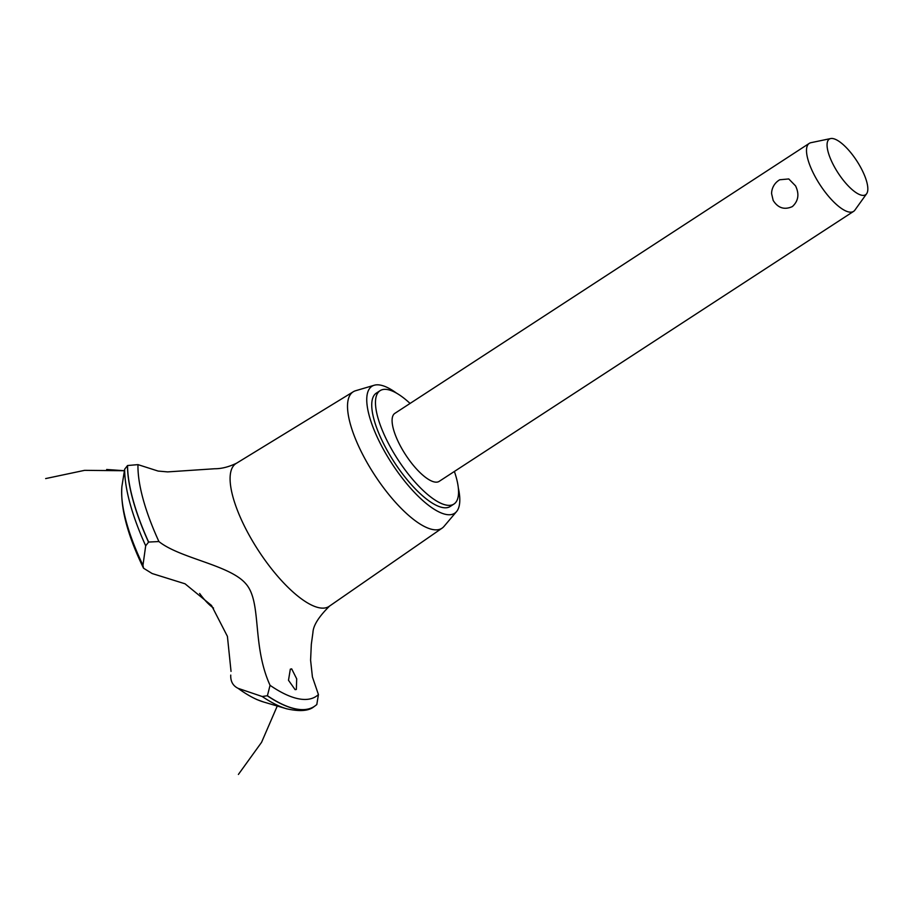 <?xml version="1.0" encoding="UTF-8"?>
<svg xmlns="http://www.w3.org/2000/svg" width="913" height="913" viewBox="0 0 913 913"><rect width="100%" height="100%" fill="white"/><g stroke="black" fill="none" stroke-linecap="round" stroke-linejoin="round"><path stroke-width="1.37" d="M410.074 403.432A67.653 22.699 56.9 0 0 380.082 390.673L376.35 393.104A67.653 22.699 56.9 0 0 383.837 444.163A67.653 22.699 56.9 0 0 450.212 506.487L453.944 504.044A67.653 22.699 56.9 0 0 454.389 471.462M380.082 390.673A67.653 22.699 56.9 0 0 387.569 441.721A67.653 22.699 56.9 0 0 453.944 504.044M866.631 193.739L854.876 210.138A40.594 13.615 -123.1 0 1 853.587 211.382L439.176 481.368A40.594 13.615 -123.1 0 1 399.346 443.98A40.594 13.615 -123.1 0 1 394.861 413.349L809.272 143.364A40.594 13.615 -123.1 0 1 810.938 142.69L830.682 138.559A33.21 11.139 56.9 0 0 832.998 164.169A33.21 11.139 56.9 0 0 866.631 193.739A33.21 11.139 56.9 0 0 861.895 169.704A33.21 11.139 56.9 0 0 830.682 138.559M773.174 200.438L771.588 193.636A16.103 16.103 0 0 1 779.77 179.758L788.764 178.948L795.543 185.864C799.491 194.092 798.43 200.997 792.37 206.578C784.415 210.127 778.013 208.084 773.174 200.438M853.587 211.382A40.594 13.615 -123.1 0 1 813.757 173.995A40.594 13.615 -123.1 0 1 809.272 143.364M396.573 393.172A75.779 25.416 56.9 0 0 374.25 385.24A75.779 25.416 56.9 0 0 380.299 443.478A75.779 25.416 56.9 0 0 456.557 511.577A75.779 25.416 56.9 0 0 458.326 487.953M374.25 385.24L355.579 390.741A81.383 27.299 56.9 0 0 353.285 391.757A81.383 27.299 56.9 0 0 362.073 453.305A81.383 27.299 56.9 0 0 442.132 528.125A81.383 27.299 56.9 0 0 443.98 526.436L456.557 511.577M353.285 391.757L236.136 463.462A85.251 28.6 56.9 0 0 245.335 527.931A85.251 28.6 56.9 0 0 319.356 607.796A85.251 28.6 56.9 0 0 329.205 606.312L442.132 528.125M295.127 689.669L288.497 680.276L290.323 669.161L291.681 668.864L296.702 678.861L296.337 689.463L295.127 689.669M230.738 675.084C230.475 681.383 232.929 685.8 238.099 688.345L262.214 696.516L267.406 695.729L270.054 685.321A153.578 51.516 56.9 0 0 298.745 698.833A153.578 51.516 56.9 0 0 318.432 694.576L312.417 676.944L310.591 660.179L311.322 644.316L312.942 632.515C313.25 625.462 318.854 616.583 329.764 605.878M158.714 541.398C179.724 558.414 229.642 564.873 245.745 583.669C262.168 601.998 251.577 644.989 270.191 685.617M236.752 463.108C228.935 466.908 221.608 468.78 214.783 468.746L167.65 471.895L158.109 471.062L137.966 464.626A153.578 51.516 56.9 0 0 158.919 541.546L148.625 542.06L145.692 545.791L142.964 565.273L143.524 568.206C127.592 535.326 120.39 508.085 121.897 486.492M137.966 464.626L127.558 465.527L124.67 469.191L121.92 486.344A139.221 46.7 56.9 0 0 142.964 565.273M231.035 671.386L227.417 636.372L211.519 605.467L185.031 583.795L152.151 573.535L143.524 568.206M267.406 695.729A161.019 54.015 56.9 0 0 296.154 708.979A161.019 54.015 56.9 0 0 314.312 706.445A161.019 54.015 56.9 0 0 314.46 706.354L316.8 704.585L318.432 694.576M213.528 608.069A30.449 10.214 -123.1 0 1 199.639 593.473M262.214 696.516A158.771 53.262 56.9 0 0 286.511 708.75A158.771 53.262 56.9 0 0 286.511 708.762L263.549 701.983A139.221 46.7 56.9 0 0 263.64 702.017M238.099 688.345A139.221 46.7 56.9 0 0 263.549 701.983L256.644 699.472M267.304 695.797A161.019 54.015 56.9 0 0 296.04 709.047A161.019 54.015 56.9 0 0 314.061 706.616A161.019 54.015 56.9 0 0 314.209 706.514A161.019 54.015 56.9 0 0 314.266 706.479M124.67 469.191A158.771 53.262 56.9 0 0 145.692 545.791M127.455 465.596A161.019 54.015 56.9 0 0 148.522 542.128M127.558 465.527A161.019 54.015 56.9 0 0 148.625 542.06M45.65 478.583L84.601 470.343L124.408 470.731L106.65 469.487M238.396 774.441L261.552 742.349L277.255 706.034M314.061 706.616C308.879 711.01 299.692 711.718 286.511 708.762"/></g></svg>
